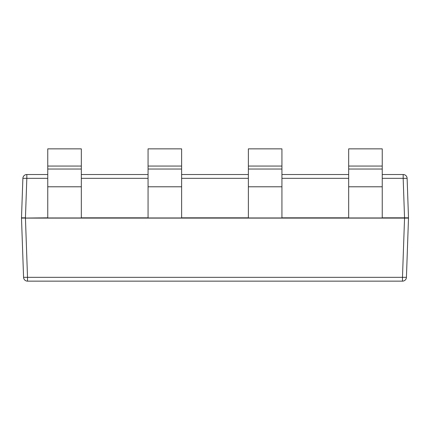 <?xml version="1.0" encoding="UTF-8"?>
<svg xmlns="http://www.w3.org/2000/svg" width="430" height="430" viewBox="0 0 430 430"><rect width="100%" height="100%" fill="white"/><g stroke="black" fill="none" stroke-linecap="round" stroke-linejoin="round"><path stroke-width="0.64" d="M403.173 174.521L403.173 178.332L407.119 178.332A3.951 3.951 0 0 0 403.173 174.521L382.243 174.521L403.173 174.521A3.951 3.951 0 0 1 407.119 178.332L408.5 217.822A3.951 3.951 0 0 1 408.5 218.101L406.431 277.334L408.5 218.101L25.445 218.101L27.515 277.334L402.48 277.334L404.549 218.101L403.173 178.332L382.243 178.332M27.515 281.145L27.515 277.334L23.569 277.334A3.951 3.951 0 0 0 27.515 281.145L402.48 281.145L27.515 281.145A3.951 3.951 0 0 1 23.569 277.334L21.5 218.101L47.757 217.822M21.5 217.822L22.881 178.332A3.951 3.951 0 0 1 26.827 174.521L47.757 174.521L26.827 174.521A3.951 3.951 0 0 0 22.881 178.332L26.827 178.332L25.445 217.822L21.5 217.822A3.951 3.951 0 0 0 21.5 218.101A3.951 3.951 0 0 1 21.5 217.822M348.676 174.521L281.935 174.521L348.676 174.521M248.368 174.521L181.627 174.521L248.368 174.521M148.06 174.521L81.324 174.521L148.06 174.521M402.48 281.145A3.951 3.951 0 0 0 406.431 277.334A3.951 3.951 0 0 1 402.48 281.145L402.48 277.334L406.431 277.334M382.243 166.061L382.243 217.962L348.676 217.962L382.243 217.962L348.676 217.962L348.676 148.855L382.243 148.855L382.243 166.061L348.676 166.061M281.935 166.061L281.935 217.962L248.368 217.962L281.935 217.962L248.368 217.962L248.368 148.855L281.935 148.855L281.935 166.061L248.368 166.061M181.627 166.061L181.627 217.962L148.06 217.962L181.627 217.962L148.06 217.962L148.06 148.855L181.627 148.855L181.627 166.061L148.06 166.061M81.324 166.061L81.324 217.962L47.757 217.962L81.324 217.962L47.757 217.962L47.757 148.855L81.324 148.855L81.324 166.061L47.757 166.061M408.5 217.822L382.243 217.822M348.676 178.332L281.935 178.332M248.368 178.332L181.627 178.332M148.06 178.332L81.324 178.332M47.757 178.332L26.827 178.332L26.827 174.521M81.324 217.822L148.06 217.822M181.627 217.822L248.368 217.822M281.935 217.822L348.676 217.822M281.935 169.033L248.368 169.033M281.935 186.787L248.368 186.787M181.627 169.033L148.06 169.033M181.627 186.787L148.06 186.787M81.324 169.033L47.757 169.033M81.324 186.787L47.757 186.787M382.243 169.033L348.676 169.033M382.243 186.787L348.676 186.787"/></g></svg>

